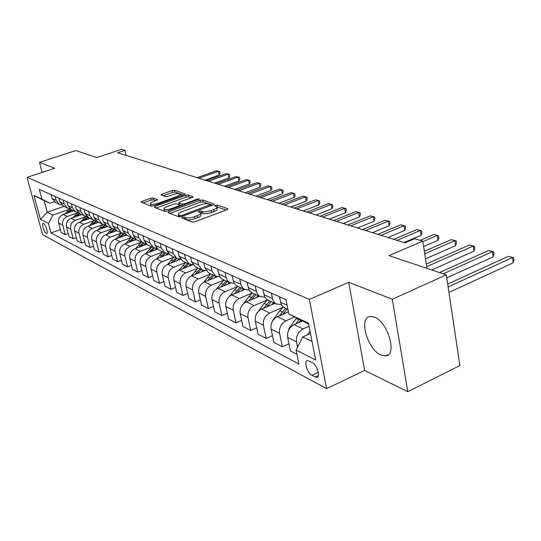 <?xml version="1.0" encoding="UTF-8"?>
<svg xmlns="http://www.w3.org/2000/svg" width="541" height="541" viewBox="0 0 541 541"><rect width="100%" height="100%" fill="white"/><g stroke="black" fill="none" stroke-linecap="round" stroke-linejoin="round"><path stroke-width="0.81" d="M182.567 217.354L181.979 218.077L192.197 222.047L194.99 221.749L227.058 209.712L227.795 208.698L217.151 205.012L215.25 205.222L214.567 205.81L216.806 206.858C217.191 207.69 216.136 208.596 213.661 209.577L211.031 210.557C207.419 211.761 204.498 212.086 202.266 211.517L200.934 211.031L199.034 211.24L198.324 211.849L200.495 212.904C200.873 213.756 199.791 214.689 197.242 215.703L194.571 216.698C190.912 217.915 187.984 218.233 185.786 217.651L184.481 217.144L182.567 217.354M380.965 355.106L385.686 355.958C397.574 355.281 387.883 321.78 374.345 317.08L369.983 316.424C358.331 317.499 367.562 349.723 380.965 355.106M46.256 233.428L46.695 233.523C48.48 233.475 45.647 224.366 43.584 223.528L43.158 223.44C41.387 223.521 44.193 232.542 46.256 233.428M153.123 197.979L150.608 198.27L142.094 201.313L141.059 202.118L151.095 206.074L153.664 205.783L184.17 194.76L185.144 193.976L174.648 190.276L172.146 190.567L162.057 194.178L161.056 194.956L165.526 196.633L168.062 196.342L173.113 194.53C176.751 193.414 179.186 193.265 180.417 194.077L177.786 196.187L157.735 203.423C154.063 204.545 151.629 204.701 150.425 203.876C150.168 203.213 151.088 202.49 153.177 201.692L157.546 199.683L153.123 197.979L153.549 199.805L151.04 200.089L143.061 202.949M392.299 299.227L348.742 282.328L364.614 370.423L407.779 391.684L392.299 299.227L446.318 274.862L388.979 255.616L422.758 241.144L414.71 238.689L404.945 242.841L117.701 152.772L124.991 150.344L121.617 149.316L96.751 157.553L75.814 150.526L39.466 162.354L42.13 172.376M348.742 282.328L309.344 299.396L27.05 177.353L54.655 168.244L39.466 162.354M168.86 211.653L168.008 212.647L178.855 216.86L181.566 216.562L213.14 204.856L214.114 204.025L202.591 199.96L199.947 200.258L168.86 211.653L169.198 213.107M164.64 211.335L154.3 207.318L155.166 206.358L185.732 195.301L188.302 195.01L193.069 196.728L192.096 197.526L179.707 202.03L178.706 202.848L181.925 204.085L184.555 203.788L197.526 199.054L199.507 198.939L167.284 211.044L164.64 211.335M446.318 274.862L459.877 365.574L407.779 391.684M312.292 362.565L307.498 360.549C303.508 360.746 307.227 373.141 311.92 375.332L316.783 377.442C320.84 377.307 317.04 364.675 312.292 362.565M309.344 299.396L326.608 388.661L42.611 234.74L27.05 177.353M308.64 324.059L288.874 314.057L285.993 299.687L39.304 189.404L41.9 199.081L49.853 203.301L44.159 200.65L47.256 212.214L52.971 215L69.201 209.32M288.874 314.057L308.471 323.18L315.667 360.056L296.103 350.054L302.737 336.962L310.48 333.479M60.389 229.6L50.996 232.955L298.896 363.978L296.103 350.054M50.996 232.955L48.447 223.474L40.447 219.382L33.955 195.382L41.9 199.081M364.614 370.423L326.608 388.661M126.215 155.436L124.991 150.344M426.977 268.37L422.758 241.144M302.737 336.962L312.049 341.506M63.919 206.419L47.256 212.214L40.447 219.382M68.247 233.563L65.238 234.652L61.167 232.549L58.638 223.02C58.002 219.051 59.51 216.211 63.175 214.506L73.569 210.855M65.238 234.652L62.702 225.042C62.059 221.046 63.581 218.179 67.273 216.461L77.16 212.971M76.376 237.661L73.258 238.797L69.052 236.62L66.509 226.95C65.867 222.919 67.402 220.031 71.114 218.294L81.644 214.567M73.258 238.797L70.702 229.039C70.059 224.975 71.608 222.067 75.341 220.309L85.383 216.738M84.781 241.895L81.549 243.078L77.207 240.833L74.638 231.007C73.995 226.916 75.557 223.981 79.317 222.202L89.982 218.395M81.549 243.078L78.979 233.171C78.33 229.046 79.906 226.084 83.693 224.292L93.884 220.64M93.471 246.27L90.124 247.507L85.634 245.181L83.05 235.207C82.401 231.048 83.983 228.059 87.798 226.246L98.604 222.358M90.124 247.507L87.534 237.445C86.891 233.252 88.487 230.236 92.322 228.403L102.668 224.664M102.472 250.794L99.003 252.092L94.35 249.685L91.747 239.548C91.098 235.321 92.707 232.285 96.575 230.432L107.524 226.456M99.003 252.092L96.393 241.868C95.743 237.607 97.366 234.537 101.255 232.671L111.771 228.836M111.791 255.48L108.193 256.84L103.372 254.351L100.754 244.045C100.105 239.751 101.742 236.654 105.657 234.767L116.755 230.703M108.193 256.84L105.563 246.446C104.913 242.111 106.563 238.994 110.506 237.08L121.191 233.151M121.448 260.336L117.715 261.756L112.717 259.173L110.087 248.704C109.438 244.336 111.094 241.185 115.064 239.257L126.317 235.092M117.715 261.756L115.071 251.193C114.421 246.784 116.092 243.606 120.095 241.651L130.949 237.621M131.463 265.361L127.581 266.855L122.408 264.177L119.757 253.533C119.101 249.09 120.792 245.878 124.822 243.903L136.278 239.629M127.581 266.855L124.924 256.116C124.274 251.633 125.979 248.393 130.036 246.392L141.066 242.253M141.864 270.574L137.827 272.143L132.45 269.371L129.786 258.544C129.137 254.02 130.848 250.754 134.939 248.732L146.665 244.309M137.827 272.143L135.149 261.222C134.499 256.657 136.231 253.357 140.349 251.315L151.561 247.054M152.657 275.984L148.457 277.634L142.878 274.754L140.193 263.738C139.544 259.139 141.289 255.805 145.434 253.736L157.499 249.137M148.457 277.634L145.766 266.524C145.116 261.878 146.881 258.51 151.054 256.42L162.462 252.045M163.876 281.604L159.5 283.342L153.705 280.346L151.007 269.141C150.357 264.454 152.136 261.053 156.342 258.943L168.799 254.142M159.5 283.342L156.802 272.028C156.146 267.301 157.945 263.866 162.178 261.722L173.789 257.225M175.548 287.44L170.983 289.273L164.958 286.155L162.246 274.747C161.597 269.979 163.409 266.51 167.676 264.346L180.593 259.308M170.983 289.273L168.271 277.756C167.622 272.941 169.448 269.438 173.749 267.24L185.563 262.608M187.693 293.506L182.932 295.44L176.664 292.201L173.938 280.59C173.289 275.727 175.135 272.191 179.463 269.966L192.812 264.705M182.932 295.44L180.207 283.714C179.558 278.811 181.418 275.234 185.786 272.982L197.81 268.208M200.346 299.822L195.375 301.871L188.843 298.497L186.111 286.662C185.462 281.712 187.342 278.101 191.737 275.822L204.64 270.669M195.375 301.871L192.637 289.922C191.994 284.924 193.888 281.273 198.317 278.96L210.571 274.037M213.539 306.395L208.346 308.566L201.529 305.05L198.79 292.992C198.148 287.947 200.062 284.262 204.525 281.922L217.293 276.755M208.346 308.566L205.6 296.394C204.958 291.295 206.885 287.562 211.389 285.195L223.866 280.11M227.301 313.253L221.871 315.552L214.763 311.88L212.011 299.599C211.375 294.453 213.323 290.679 217.854 288.279L230.669 283.031M221.871 315.552L219.119 303.143C218.483 297.949 220.444 294.128 225.015 291.694L237.736 286.446M241.685 320.4L235.991 322.849L228.573 319.014L225.813 306.49C225.184 301.242 227.166 297.381 231.771 294.919L244.748 289.523M235.991 322.849L233.232 310.189C232.603 304.887 234.611 300.985 239.25 298.483L252.221 293.053M256.718 327.866L250.747 330.47L242.99 326.46L240.231 313.685C239.609 308.329 241.631 304.387 246.311 301.851L259.497 296.292M250.747 330.47L247.988 317.56C247.365 312.15 249.408 308.154 254.128 305.577L267.355 299.957M272.454 335.663L266.186 338.443L258.071 334.25L255.311 321.219C254.689 315.748 256.759 311.711 261.506 309.1L274.902 303.366M266.186 338.443L263.426 325.269C262.811 319.738 264.901 315.653 269.689 313.002L283.193 307.173M288.941 343.826L282.355 346.795L273.854 342.399L271.095 329.097C270.48 323.511 272.59 319.379 277.418 316.688L288.441 311.9M282.355 346.795L279.596 333.344C278.987 327.697 281.124 323.504 285.993 320.779L294.439 317.073M296.962 354.335L290.389 350.94L287.636 337.354C287.034 331.647 289.185 327.413 294.094 324.641L302.203 321.056M297.604 347.085L296.549 341.804C295.954 336.035 298.132 331.741 303.082 328.928L309.067 326.257M54.249 201.793L49.853 203.301M285.121 308.059L283.139 306.889L281.361 304.644L279.406 296.745M281.32 304.563L276.221 303.974L274.415 302.541L272.738 299.579L271.366 293.148M268.519 300.438L266.564 299.281L264.806 297.077L262.858 289.347M264.853 297.165L260.011 296.522L258.219 295.115L256.562 292.214L255.19 285.918M252.688 293.161L250.754 292.025L249.016 289.854L247.068 282.287M249.151 290.091L244.532 289.415L242.767 288.028L241.124 285.181L239.751 279.014M237.567 286.209L235.66 285.093L233.942 282.963L232.001 275.552M234.145 283.322L229.749 282.618L227.707 280.914L226.375 278.459L225.002 272.421M223.108 279.569L221.228 278.466L219.524 276.377L217.597 269.107M219.808 276.85L215.609 276.12L212.011 271.122L210.902 266.118M209.279 273.212L208.495 272.853L204.917 267.896L203.815 262.946M206.087 270.642L202.07 269.898L198.513 264.989L197.404 260.086M196.025 267.126L195.254 266.767L191.717 261.905L190.615 257.049M192.941 264.691L189.093 263.94L185.577 259.112L184.474 254.304M183.325 261.289L182.56 260.938L179.064 256.157L177.962 251.396M180.336 258.983L176.65 258.219L173.174 253.479L172.079 248.759M171.132 255.683L170.381 255.338L166.926 250.639L165.83 245.966M168.244 253.499L164.707 252.735L161.272 248.076L160.177 243.443M159.426 250.307L158.682 249.962L155.267 245.344L154.178 240.759M156.633 248.224L153.231 247.46L149.83 242.875L148.748 238.331M148.18 245.141L147.443 244.803L144.062 240.258L142.98 235.754M145.468 243.152L142.202 242.395L138.841 237.884L137.759 233.421M137.353 240.163L136.63 239.832L133.289 235.362L132.207 230.939M134.729 238.27L131.585 237.513L128.258 233.083L127.182 228.694M126.939 235.382L122.915 230.655L121.847 226.307M124.389 233.57L121.367 232.819L118.073 228.458L117.005 224.143M116.903 230.77L112.927 226.118L111.865 221.844M114.435 229.039L111.514 228.295L108.261 224.001L107.199 219.761M107.233 226.327L103.297 221.742L102.242 217.543M104.839 224.664L102.019 223.927L98.8 219.7L97.745 215.534M97.901 222.04L94.012 217.529L92.964 213.397M95.574 220.444L92.856 219.72L89.678 215.555L88.629 211.457M88.9 217.901L85.052 213.458L84.011 209.394M86.641 216.373L84.011 215.656L80.866 211.551L79.825 207.521M80.203 213.905L76.403 209.529L75.368 205.526M78.005 212.437L75.463 211.727L72.352 207.69L71.317 203.72M71.797 210.043L68.038 205.729L67.01 201.793M69.661 208.63L67.206 207.933L64.122 203.95L63.101 200.042M63.676 206.31L59.956 202.057L58.935 198.182M61.6 204.951L59.212 204.261L56.169 200.339L55.155 196.491M55.811 202.699L52.132 198.506L51.124 194.686M52.971 215L48.447 223.474M33.955 195.382L44.159 200.65M184.447 219.031L186.226 219.605C188.43 220.201 191.358 219.883 195.01 218.659L194.571 216.698M200.596 213.35L200.927 214.858C201.306 215.717 200.224 216.65 197.681 217.665L195.01 218.659M216.907 207.311L217.225 208.806C217.61 209.638 216.562 210.544 214.08 211.531L211.457 212.512C207.852 213.715 204.931 214.033 202.699 213.465L200.515 212.938M226.3 209.996L216.826 206.892M208.528 203.781L203.003 201.854L200.366 202.151L169.847 213.357M212.397 205.134L209.002 203.91C206.804 203.382 203.943 203.7 200.42 204.87L181.62 211.802C179.064 212.796 177.969 213.722 178.32 214.574L180.309 215.541L182.209 215.332L210.564 204.505M178.672 216.096L179.382 216.948M156.146 208.035L186.145 197.154L185.732 195.301M191.365 197.79L188.714 196.856L186.145 197.154M179.105 204.606L181.749 205.749M166.702 206.763C164.586 207.575 163.666 208.326 163.943 209.009C165.208 209.881 167.717 209.739 171.477 208.569L178.706 205.932L179.517 204.965L176.501 203.856L173.891 204.146L166.702 206.763M164.308 210.584L165.553 211.416M155.936 200.697L153.549 199.805M150.797 205.438L151.676 206.155M180.856 195.957L180.484 194.375M179.504 193.637L175.061 192.089L172.565 192.38L163.118 195.761M183.453 195.017L180.207 193.888M307.471 334.832L310.054 331.308M448.942 292.417L513.179 262.818L512.503 257.53L508.425 256.333L447.691 284.039M448.131 286.994L512.503 257.53L513.68 257.746L513.95 259.863L513.179 262.818M508.425 256.333L513.68 257.746M287.616 333.297L289.178 328.103L296.502 318.182M298.99 322.477L300.593 320.306M446.765 277.858L493.169 256.847L492.472 251.66L488.57 250.517L439.427 272.549M298.97 319.521L295.731 323.917M443.214 273.82L492.472 251.66L493.69 251.89L493.967 253.959L493.169 256.847M488.57 250.517L493.69 251.89M287.548 312.285L288.346 311.433M271.339 323.964L272.833 320.171L279.825 310.757L283.342 307.051M282.463 314.497L287.224 309.026M431.704 269.952L474.004 251.125L473.294 246.033L469.554 244.938L426.301 264.015M285.655 308.309L279.359 315.849M426.714 266.645L473.294 246.033L474.531 246.277L474.815 248.312L474.004 251.125M469.554 244.938L474.531 246.277M271.535 304.813L273.631 302.784M256.333 314.145L264.096 303.413L267.423 299.903M266.672 306.889L271.251 301.689M425.503 258.835L455.623 245.634L454.9 240.644L451.316 239.595L424.333 251.308M269.756 301.006L263.717 308.154M424.719 253.79L454.9 240.644L456.171 240.901L456.455 242.889L455.623 245.634M451.316 239.595L456.171 240.901M256.224 297.672L258.267 295.724M243.687 303.528L249.056 296.394L252.302 292.985M251.579 299.626L255.988 294.676M423.596 246.581L437.987 240.366L437.25 235.47L433.808 234.463L420.087 240.326M254.554 294.02L248.759 300.816M422.832 241.651L437.25 235.47L438.541 235.734L438.832 237.688L437.987 240.366M433.808 234.463L438.541 235.734M241.584 290.842L243.565 288.968M229.884 295.995L234.659 289.672L237.857 286.345M237.134 292.688L241.381 287.968M404.019 242.551L421.047 235.308L420.303 230.5L416.989 229.533L393.747 239.332M240.015 287.339L234.442 293.804M396.999 240.353L420.303 230.5L421.608 230.77L421.906 232.691L421.047 235.308M416.989 229.533L421.608 230.77M227.558 284.302L229.485 282.497M216.515 288.975L224.021 279.988M223.298 286.047L227.396 281.536M387.931 237.506L404.763 230.446L404.005 225.725L400.827 224.792L377.848 234.341M226.084 280.935L220.728 287.102M380.979 235.328L404.005 225.725L405.337 226.003L405.635 227.889L404.763 230.446M400.827 224.792L405.337 226.003M214.114 278.04L215.981 276.309M203.619 282.348L210.753 273.888M210.03 279.69L213.993 275.376M372.458 232.657L389.101 225.773L388.337 221.134L385.273 220.234L362.558 229.553M212.735 274.801L207.568 280.691M365.567 230.493L388.337 221.134L389.676 221.418L389.98 223.271L389.101 225.773M385.273 220.234L389.676 221.418M201.225 272.035L203.064 270.338M191.203 276.059L198.02 268.038M197.303 273.597L201.13 269.465M357.567 227.984L374.02 221.269L373.249 216.711L370.301 215.845L347.843 224.934M199.92 268.911L194.943 274.544M350.744 225.847L373.249 216.711L374.602 217.002L374.913 218.821L374.02 221.269M370.301 215.845L374.602 217.002M188.843 266.267L190.736 264.556M179.254 270.054L185.793 262.419M185.076 267.754L188.782 263.792M343.231 223.487L359.488 216.927L358.717 212.451L355.87 211.612L333.675 220.491M187.619 263.264L182.817 268.647M336.468 221.37L358.717 212.451L360.083 212.741L360.394 214.534L359.488 216.927M355.87 211.612L360.083 212.741M176.948 260.728L178.949 258.95M167.737 264.319L174.04 257.022M173.323 262.142L176.9 258.348M329.408 219.152L345.483 212.748L344.705 208.339L341.959 207.541L320.022 216.211M175.798 257.827L171.159 262.987M322.713 217.056L344.705 208.339L346.084 208.643L346.396 210.402L345.483 212.748M341.959 207.541L346.084 208.643M165.512 255.406L167.703 253.506M156.66 258.814L162.733 251.829M162.023 256.752L165.499 253.093M316.079 214.973L331.978 208.711L331.187 204.383L328.543 203.605L306.855 212.079M164.423 252.606L159.94 257.55M309.445 212.897L331.187 204.383L332.573 204.681L332.884 206.412L331.978 208.711M328.543 203.605L332.573 204.681M154.503 250.28L156.748 248.366M145.989 253.526L151.852 246.824M151.142 251.565L154.577 248.001M303.217 210.943L318.933 204.816L318.142 200.555L315.592 199.805L294.142 208.096M153.468 247.582L149.14 252.329M296.651 208.88L318.142 200.555L319.535 200.867L319.853 202.564L318.933 204.816M315.592 199.805L319.535 200.867M143.899 245.35L145.894 243.633M135.703 248.441L141.37 242.01M140.66 246.574L144.109 243.058M290.794 207.047L306.334 201.056L305.543 196.863L303.075 196.14L281.875 204.248M142.939 242.733L138.733 247.298M284.296 205.005L305.543 196.863L306.943 197.174L307.261 198.851L306.334 201.056M303.075 196.14L306.943 197.174M133.688 240.596L135.48 239.041M125.782 243.545L131.267 237.364M130.557 241.766L134.08 238.25M278.798 203.288L294.162 197.424L293.371 193.293L290.984 192.596L270.02 200.528M132.829 238.02L128.704 242.456M272.36 201.266L293.371 193.293L294.771 193.61L295.088 195.254L294.162 197.424M290.984 192.596L294.771 193.61M123.835 236.011L125.478 234.584M116.214 238.831L121.509 232.894M120.812 237.127L124.423 233.604M267.193 199.649L282.388 193.908L281.597 189.844L279.291 189.167L258.557 196.938M123.125 233.448L119.027 237.79M260.816 197.648L281.597 189.844L283.004 190.161L283.315 191.785L282.388 193.908M279.291 189.167L283.004 190.161M114.327 231.589L115.869 230.25M106.969 234.287L112.109 228.573M111.405 232.664L114.753 229.377M255.974 196.126L271 190.506L270.202 186.503L267.971 185.847L247.467 193.462M113.806 228.999L109.681 233.293M249.658 194.145L270.202 186.503L271.609 186.821L271.927 188.424L271 190.506M267.971 185.847L271.609 186.821M105.143 227.321L106.624 226.043M98.043 229.898L103.054 224.366M102.317 228.349L105.448 225.266M245.107 192.724L259.971 187.213L259.18 183.271L257.016 182.635L236.742 190.094M104.853 224.684L100.66 228.951M238.858 190.763L259.18 183.271L260.586 183.588L260.904 185.164L259.971 187.213M257.016 182.635L260.586 183.588M96.278 223.196L97.718 221.952M89.414 225.665L94.344 220.282M93.539 224.184L96.494 221.269M234.591 189.424L249.293 184.021L248.502 180.139L246.405 179.524L226.348 186.841M95.865 220.742L91.936 224.758M228.403 187.484L248.502 180.139L249.908 180.464L250.226 182.013L249.293 184.021M246.405 179.524L249.908 180.464M87.703 219.213L89.116 218.003M81.069 221.58L85.958 216.305M85.052 220.153L87.872 217.387M224.4 186.226L238.946 180.937L238.148 177.11L236.119 176.508L216.285 183.683M87.209 216.907L83.503 220.708M218.273 184.305L238.148 177.11L239.562 177.428L239.879 178.956L238.946 180.937M236.119 176.508L239.562 177.428M79.405 215.359L80.792 214.175M72.988 217.624L77.89 212.43M76.836 216.265L79.554 213.607M214.527 183.129L228.911 177.935L228.119 174.168L226.145 173.587L206.527 180.62M78.864 213.181L75.348 216.792M208.454 181.228L228.119 174.168L229.526 174.493L229.844 175.994L228.911 177.935M226.145 173.587L229.526 174.493M71.378 211.626L72.737 210.476M65.163 213.803L69.863 208.826M68.89 212.498L71.534 209.922M204.944 180.126L219.179 175.034L218.388 171.314L216.474 170.753L197.066 177.658M70.81 209.55L67.442 213.005M198.932 178.239L218.388 171.314L219.795 171.639L220.113 173.127L219.179 175.034M216.474 170.753L219.795 171.639M63.175 214.506L67.273 216.461M71.114 218.294L75.341 220.309M79.317 222.202L83.693 224.292M87.798 226.246L92.322 228.403M96.575 230.432L101.255 232.671M105.657 234.767L110.506 237.08M115.064 239.257L120.095 241.651M124.822 243.903L130.036 246.392M134.939 248.732L140.349 251.315M145.434 253.736L151.054 256.42M156.342 258.943L162.178 261.722M167.676 264.346L173.749 267.24M179.463 269.966L185.786 272.982M191.737 275.822L198.317 278.96M204.525 281.922L211.389 285.195M217.854 288.279L225.015 291.694M231.771 294.919L239.25 298.483M246.311 301.851L254.128 305.577M261.506 309.1L269.689 313.002M277.418 316.688L285.993 320.779M294.094 324.641L303.082 328.928M280.522 302.236L287.102 305.225M287.636 337.354L296.549 341.804M271.095 329.097L279.596 333.344M263.967 294.717L272.475 298.585M255.311 321.219L263.426 325.269M248.184 287.548L256.299 291.234M240.231 313.685L247.988 317.56M233.11 280.705L240.867 284.221M225.813 306.49L233.232 310.189M218.706 274.159L226.118 277.526M212.011 299.599L219.119 303.143M204.917 267.896L212.011 271.122M198.79 292.992L205.6 296.394M191.717 261.905L198.513 264.989M186.111 286.662L192.637 289.922M179.064 256.157L185.577 259.112M173.938 280.59L180.207 283.714M166.926 250.639L173.174 253.479M162.246 274.747L168.271 277.756M155.267 245.344L161.272 248.076M151.007 269.141L156.802 272.028M144.062 240.258L149.83 242.875M140.193 263.738L145.766 266.524M133.289 235.362L138.841 237.884M129.786 258.544L135.149 261.222M122.915 230.655L128.258 233.083M119.757 253.533L124.924 256.116M112.927 226.118L118.073 228.458M110.087 248.704L115.071 251.193M103.297 221.742L108.261 224.001M100.754 244.045L105.563 246.446M94.012 217.529L98.8 219.7M91.747 239.548L96.393 241.868M85.052 213.458L89.678 215.555M83.05 235.207L87.534 237.445M76.403 209.529L80.866 211.551M74.638 231.007L78.979 233.171M68.038 205.729L72.352 207.69M66.509 226.95L70.702 229.039M59.956 202.057L64.122 203.95M58.638 223.02L62.702 225.042M52.132 198.506L56.169 200.339M318.406 375.515L315.139 377.057M318.324 372.323L311.92 375.332M186.226 219.605L185.786 217.651M197.681 217.665L197.242 215.703M201.367 212.978L200.934 211.031M202.699 213.465L202.266 211.517M211.457 212.512L211.031 210.557M214.08 211.531L213.661 209.577M217.57 206.939L217.151 205.012M227.91 209.245L227.795 208.698M184.921 219.098L184.481 217.144M200.366 202.151L199.947 200.258M203.003 201.854L202.591 199.96M213.999 204.39L213.891 203.883M180.606 216.833L180.309 215.541M182.418 216.251L182.209 215.332M210.077 205.999L209.874 205.086M179.396 216.948L178.956 215.02M155.504 207.785L155.166 206.358M188.714 196.856L188.302 195.01M192.968 197.052L192.867 196.593M179.321 204.856L178.895 202.976M182.263 205.566L181.925 204.085M184.751 204.654L184.555 203.788M197.715 199.913L197.526 199.054M171.673 209.441L171.477 208.569M178.902 206.797L178.706 205.932M157.465 199.974L157.37 199.561M157.925 204.241L157.735 203.423M177.969 196.998L177.786 196.187M162.361 195.484L162.057 194.178M172.565 192.38L172.146 190.567M175.061 192.089L174.648 190.276M185.049 194.287L184.954 193.847M142.432 202.706L142.094 201.313M151.04 200.089L150.608 198.27M300.512 320.414L302.04 321.131M296.306 318.453L298.875 319.65M289.178 328.103L289.692 328.353M283.842 312.637L285.242 313.286M279.825 310.757L282.28 311.907M267.93 305.205L269.208 305.807M264.096 303.413L266.442 304.509M252.721 298.105L253.891 298.652M249.056 296.394L251.295 297.442M238.175 291.315L239.244 291.815M234.659 289.672L236.809 290.679M224.238 284.809L225.212 285.263M220.877 283.241L222.933 284.201M210.882 278.574L211.774 278.987M207.656 277.066L209.631 277.993M198.074 272.596L198.878 272.968M194.976 271.149L196.87 272.035M185.773 266.848L186.503 267.193M182.797 265.462L184.616 266.314M173.952 261.33L174.608 261.641M171.091 259.998L172.843 260.816M162.584 256.028L163.179 256.306M159.832 254.743L161.516 255.528M151.642 250.916L152.177 251.166M148.991 249.685L150.614 250.436M141.106 245.999L141.586 246.223M138.55 244.809L140.112 245.54M130.949 241.259L131.375 241.455M128.488 240.109L129.996 240.813M121.157 236.688L121.536 236.863M118.783 235.578L120.237 236.255M109.417 231.203L110.817 231.859M100.369 226.983L101.722 227.612M91.625 222.899L92.937 223.514M83.172 218.956L84.437 219.545M74.989 215.135L76.22 215.71M67.077 211.443L68.261 211.991M388.411 354.653L385.686 355.958M284.282 307.68L287.927 309.351M267.694 300.059L276.221 303.974M251.869 292.782L260.011 296.522M236.762 285.844L244.532 289.415M222.317 279.203L229.749 282.618M208.495 272.853L215.609 276.12M195.254 266.767L202.07 269.898M182.56 260.938L189.093 263.94M170.381 255.338L176.65 258.219M158.682 249.962L164.707 252.735M147.443 244.803L153.231 247.46M136.63 239.832L142.202 242.395M126.222 235.051L131.585 237.513M116.2 230.446L121.367 232.819M106.536 226.003L111.514 228.295M97.211 221.722L102.019 223.927M88.217 217.583L92.856 219.72M79.527 213.594L84.011 215.656M71.135 209.739L75.463 211.727M63.02 206.006L67.206 207.933M55.162 202.402L59.212 204.261M317.655 377.03L316.783 377.442M210.828 205.715L210.584 204.599M178.767 216.508L178.32 214.574M179.132 204.728L178.706 202.848M164.383 210.902L163.943 209.009M180.011 206.392L179.74 205.222M150.865 205.722L150.425 203.876"/></g></svg>

